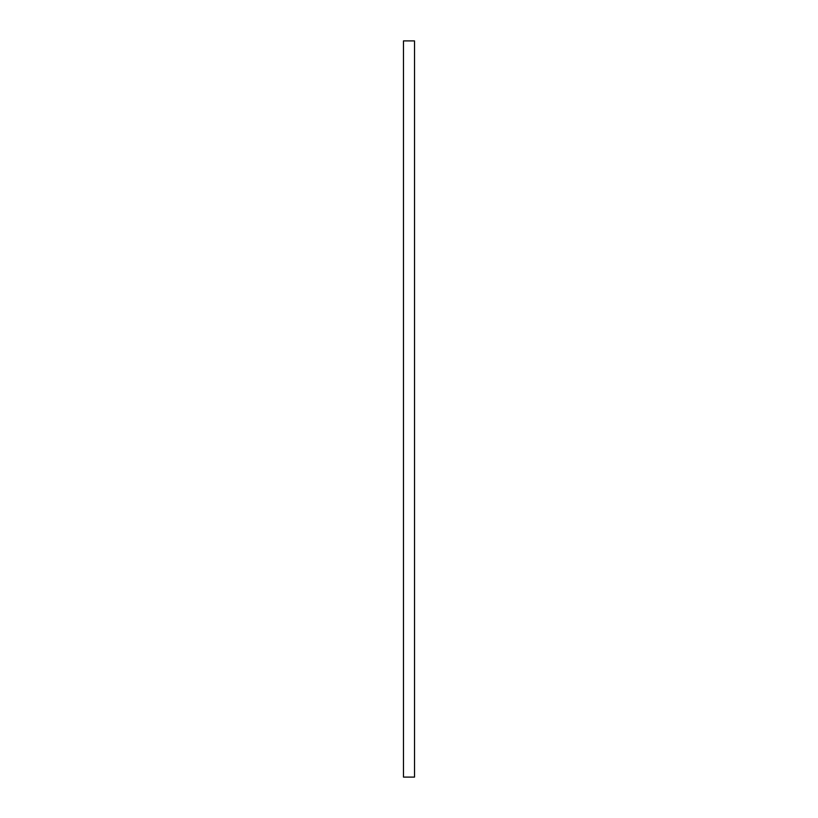 <?xml version="1.0" encoding="UTF-8"?>
<svg xmlns="http://www.w3.org/2000/svg" width="818" height="818" viewBox="0 0 818 818"><rect width="100%" height="100%" fill="white"/><g stroke="black" fill="none" stroke-linecap="round" stroke-linejoin="round"><path stroke-width="1.23" d="M403.478 40.9L403.478 777.1L403.478 40.9L414.521 40.9L414.521 777.1L414.521 40.9L403.478 40.9M414.521 777.1L403.478 777.1L414.521 777.1"/></g></svg>
